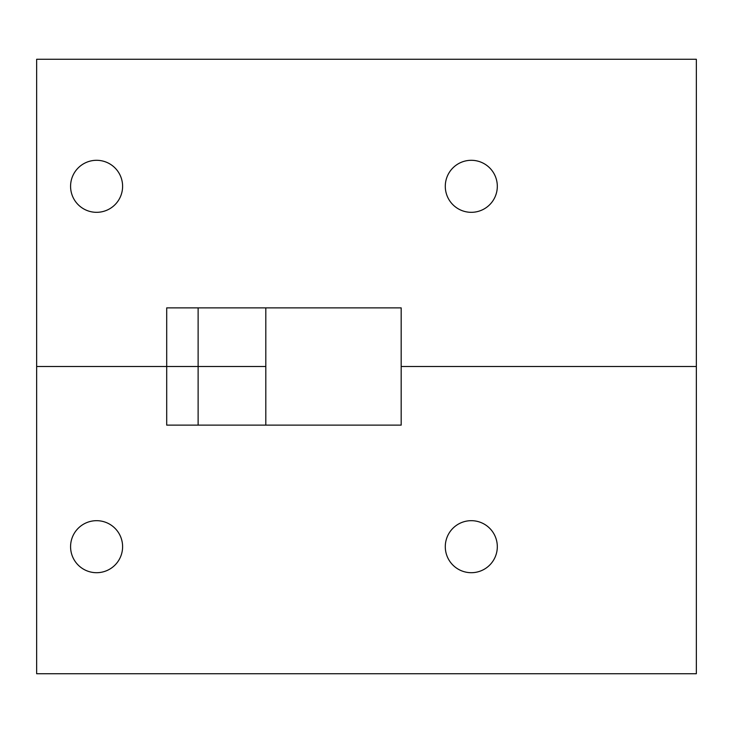 <?xml version="1.0" encoding="UTF-8"?>
<svg xmlns="http://www.w3.org/2000/svg" width="733" height="733" viewBox="0 0 733 733"><rect width="100%" height="100%" fill="white"/><g stroke="black" fill="none" stroke-linecap="round" stroke-linejoin="round"><path stroke-width="1.1" d="M122.603 186.31A26.012 26.012 0 0 0 96.591 160.298A26.012 26.012 0 0 0 70.579 186.31A26.012 26.012 0 0 0 96.591 212.323A26.012 26.012 0 0 0 122.603 186.31M497.313 186.31A26.012 26.012 0 0 0 471.301 160.298A26.012 26.012 0 0 0 445.288 186.31A26.012 26.012 0 0 0 471.301 212.323A26.012 26.012 0 0 0 497.313 186.31M36.65 59.272L36.65 366.5L166.703 366.5L166.703 425.122L401.18 425.122L401.18 366.5L696.35 366.5L696.35 673.728L36.65 673.728L36.65 366.5L166.703 366.5L166.703 307.878L401.18 307.878L401.18 366.5L696.35 366.5L696.35 59.272L36.65 59.272M265.804 307.878L265.804 366.5L166.703 366.5L198.121 366.5L198.121 425.122M122.603 546.69A26.012 26.012 0 0 0 96.591 520.677A26.012 26.012 0 0 0 70.579 546.69A26.012 26.012 0 0 0 96.591 572.702A26.012 26.012 0 0 0 122.603 546.69M497.313 546.69A26.012 26.012 0 0 0 471.301 520.677A26.012 26.012 0 0 0 445.288 546.69A26.012 26.012 0 0 0 471.301 572.702A26.012 26.012 0 0 0 497.313 546.69M265.804 425.122L265.804 366.5L198.121 366.5L198.121 307.878"/></g></svg>
